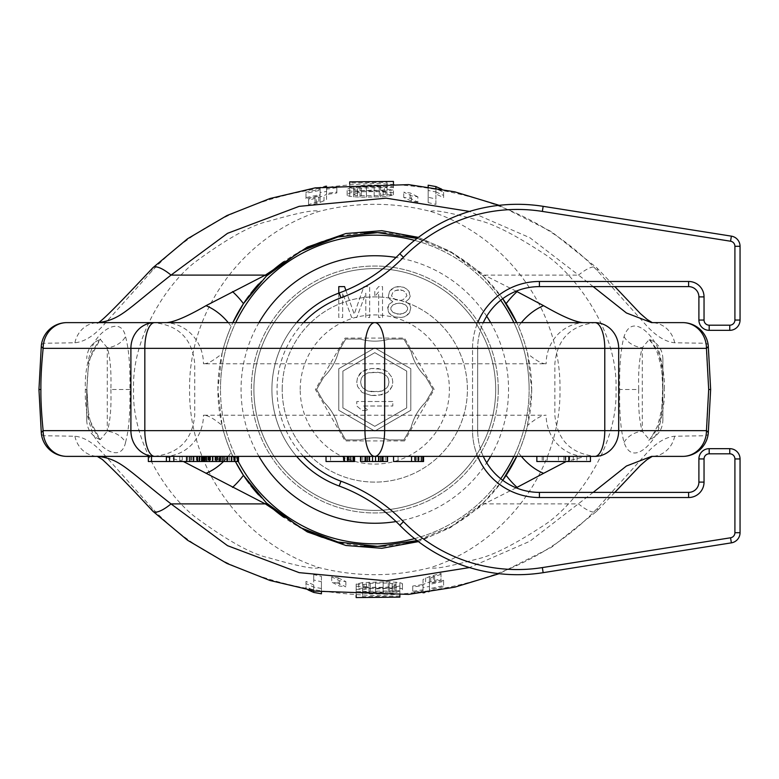 <?xml version="1.0" encoding="UTF-8"?>
<svg xmlns="http://www.w3.org/2000/svg" width="779" height="779" viewBox="0 0 779 779"><rect width="100%" height="100%" fill="white"/><g stroke="black" fill="none" stroke-linecap="round" stroke-linejoin="round"><path stroke-width="0.58" stroke-dasharray="3.9 2.92" d="M708.267 345.574A25.726 6.466 -6.2 0 0 705.94 343.266L674.682 342.779C665.237 341.864 655.499 335.759 645.47 324.453L597.532 270.907C545.446 215.588 471.198 186.463 374.796 183.523C278.395 186.463 204.156 215.588 152.071 270.907L104.133 324.453C94.103 335.759 84.356 341.864 74.911 342.779L43.663 343.266C41.638 362.031 40.722 377.435 40.917 389.5C40.722 401.565 41.638 416.969 43.663 435.734A25.726 23.711 -90 0 0 66.897 456.377M638.712 389.5C638.176 407.583 639.374 421.507 642.305 431.284L642.305 347.716C639.374 357.493 638.176 371.417 638.712 389.5L619.704 389.5C619.256 366.705 620.707 349.07 624.057 336.606C633.006 309.886 657.836 340.569 659.667 354.036C663.552 370.2 665.071 382.022 664.224 389.5L662.647 389.5L661.459 414.993L657.904 428.596L649.365 439.697C657.914 436.074 662.423 429.638 662.88 420.368L662.88 389.5L662.88 420.368M430.612 211.421C433.718 209.532 449.171 212.365 476.972 219.941C492.094 223.174 514.091 234.226 542.944 253.097C571.26 270.479 618.127 328.047 616.014 389.5C618.127 450.953 571.26 508.521 542.944 525.903C514.091 544.774 492.094 555.826 476.972 559.059C449.171 566.635 433.718 569.468 430.612 567.579C393.405 577.064 356.198 577.064 318.991 567.579C242.152 542.768 188.46 467.234 189.599 389.5C188.46 311.766 242.152 236.232 318.991 211.421C356.198 201.936 393.405 201.936 430.612 211.421C507.441 236.232 561.133 311.766 559.994 389.5C561.133 467.234 507.441 542.768 430.612 567.579M318.991 567.579C315.359 569.634 298.571 566.362 268.628 557.754C252.182 554.317 228.218 541.113 196.756 518.152C168.585 497.547 131.612 442.774 133.589 389.5C131.612 336.226 168.585 281.453 196.756 260.848C228.218 237.887 252.182 224.683 268.628 221.246C298.571 212.638 315.359 209.366 318.991 211.421M125.536 442.394C128.876 430.066 130.327 412.432 129.898 389.5C130.327 366.568 128.876 348.934 125.536 336.606C120.959 313.771 94.6 333.558 91.289 350.277C86.751 363.296 84.775 376.374 85.378 389.5C84.775 402.626 86.751 415.704 91.289 428.723C94.6 445.442 120.959 465.229 125.536 442.394A20.575 16.495 -164.4 0 0 107.288 431.284L100.228 439.697L88.689 418.216L86.946 389.5L85.378 389.5M682.696 322.623A25.726 23.711 90 0 1 705.94 343.266L708.686 389.5L705.94 435.734L674.682 436.221C665.237 437.136 655.499 443.241 645.47 454.547L597.532 508.093C545.446 563.412 471.198 592.537 374.796 595.477C278.395 592.537 204.156 563.412 152.071 508.093L104.133 454.547C94.103 443.241 84.356 437.136 74.911 436.221L43.663 435.734A25.726 6.466 -6.2 0 1 41.326 433.426M435.889 191.907L443.602 195.422L443.602 197.603L435.889 194.02L435.889 204.39L428.168 202.618L428.168 190.504L435.889 191.907L435.889 188.109M417.885 202.15L411.448 201.109L403.736 197.457L410.163 198.236L417.885 202.15L417.885 196.834L411.448 195.821L403.736 192.199L410.163 192.968L417.885 196.834M393.444 192.773L374.154 191.254L361.29 191.79L353.578 194.127L354.864 195.217L357.434 195.743L379.295 195.695L385.732 194.477L393.444 194.886L387.017 196.396L380.59 196.873L360.005 197.233L349.722 196.347L347.152 195.402L347.152 194.448L349.722 193.026L360.005 190.689L374.154 190.095L387.017 191.274L387.017 187.544L349.722 188.275L349.722 187.096L393.444 186.668L393.444 192.773L393.444 187.544L374.154 186.035L357.434 187.223L353.578 188.888L354.864 189.979L361.29 190.758L374.154 190.66L383.161 190.095L385.732 189.248L393.444 189.657L390.873 190.436L380.59 191.653L353.578 191.722L347.152 190.154L347.152 189.2L353.578 186.532L366.442 184.983L380.59 185.159L387.017 186.045L387.017 182.315L349.722 183.036L349.722 181.848M308.562 205.714L308.562 204.624L318.854 201.342L320.14 200.291L320.14 195.626L305.991 198.703L305.991 197.603L320.14 194.584L320.14 192.53L326.567 191.449L326.567 193.465L336.859 191.985L336.859 192.958L326.567 194.477L326.567 199.541L320.14 202.374L308.562 205.714L308.562 199.2L318.854 195.987L320.14 194.935L320.14 190.29L305.991 193.299L305.991 192.209L320.14 189.258L320.14 187.203L324.911 186.415M619.704 389.5C619.256 412.295 620.707 429.93 624.057 442.394C633.006 469.114 657.836 438.431 659.667 424.964C663.552 408.8 665.071 396.978 664.224 389.5M305.991 583.578L305.991 581.397L313.713 584.98L313.713 574.61L321.425 576.382L321.425 588.496L313.713 587.093L305.991 583.578L305.991 588.953L305.991 586.791L313.713 590.336L313.713 580.004L321.425 581.738L321.425 593.802M338.144 577.891L345.857 581.543L339.43 580.764L331.718 576.85L338.144 577.891L338.144 583.179L345.857 586.801L339.43 586.032L331.718 582.166L338.144 583.179M365.156 586.665L370.298 587.483L383.161 587.629L392.158 586.538L394.729 585.672L396.014 584.396L388.302 583.004L370.298 583.305L363.871 584.523L356.149 584.114L362.576 582.604L389.588 581.767L399.88 582.653L402.451 583.598L402.451 584.552L399.88 585.974L389.588 588.311L375.439 588.905L362.576 587.726L362.576 591.456L399.88 590.725L399.88 591.904L356.149 592.332L356.149 586.227L365.156 586.665L365.156 591.884L375.439 592.965L392.158 591.777L396.014 590.112L394.729 589.021L388.302 588.242L375.439 588.34L366.442 588.905L363.871 589.752L356.149 589.343L358.72 588.564L369.012 587.347L396.014 587.278L402.451 588.846L402.451 589.8L396.014 592.468L383.161 594.017L369.012 593.841L362.576 592.955L362.576 596.685L399.88 595.964L399.88 597.152M441.031 574.376L430.748 577.658L429.453 578.709L429.453 583.374L443.602 580.297L443.602 581.397L429.453 584.416L429.453 586.47L423.026 587.551L423.026 585.535L412.734 587.015L412.734 586.042L423.026 584.523L423.026 579.459L429.453 576.626L441.031 573.286L441.031 579.8L430.748 583.013L429.453 584.065L429.453 588.71L443.602 585.701L443.602 586.791L429.453 589.742L429.453 591.797L424.682 592.585M624.057 442.394A20.575 16.495 164.4 0 1 642.305 431.284L649.365 439.697L648.615 440.038C649.102 441.196 651.994 436.639 657.31 426.356C661.644 412.393 663.426 400.104 662.647 389.5C663.426 378.896 661.644 366.607 657.31 352.644C651.994 342.361 649.102 337.804 648.615 338.962L657.904 350.404L661.459 364.007L662.763 389.5M624.057 336.606A20.575 16.495 -164.4 0 0 642.305 347.716L649.365 339.303C657.914 342.926 662.423 349.362 662.88 358.632L662.88 389.5L662.88 358.632M129.898 389.5L110.891 389.5C111.416 371.31 110.219 357.386 107.288 347.716L100.228 339.303L88.689 360.784L86.829 389.5M110.891 389.5C111.416 407.69 110.219 421.614 107.288 431.284L107.288 347.716A20.575 16.495 164.4 0 0 125.536 336.606M86.712 389.5L86.712 420.368L86.712 389.5M498.268 389.5A123.462 123.462 0 0 1 374.796 512.962A123.462 123.462 0 0 1 251.335 389.5A123.462 123.462 0 0 1 374.796 266.038A123.462 123.462 0 0 1 498.268 389.5A123.462 123.462 0 0 1 374.796 512.962A123.462 123.462 0 0 1 251.335 389.5A123.462 123.462 0 0 1 374.796 266.038A123.462 123.462 0 0 1 498.268 389.5M531.706 389.5A156.9 156.9 0 0 1 516.74 456.377L518.493 452.521C522.816 442.287 525.825 433.27 527.529 425.461L531.706 389.5A156.9 156.9 0 0 0 516.74 322.623L518.493 326.479C522.845 336.791 525.854 345.818 527.529 353.539L531.706 389.5M502.747 480.312A156.9 156.9 0 0 1 417.077 540.597L451.888 526.156L483.223 502.913L502.747 480.312M406.56 543.158A156.9 156.9 0 0 1 385.41 546.04M364.202 546.05A156.9 156.9 0 0 1 343.042 543.158M326.878 538.902A156.9 156.9 0 0 1 322.418 537.403M302.593 528.805A156.9 156.9 0 0 1 283.731 517.266M266.369 502.913A156.9 156.9 0 0 1 258.579 494.918M250.916 485.794A156.9 156.9 0 0 1 249.027 483.311M223.524 461.519A41.151 27.119 -47.9 0 0 231.11 452.521L235.404 461.519A156.9 156.9 0 0 1 217.896 389.5L222.073 353.539C213.709 360.56 207.506 363.978 203.446 363.774L546.147 363.774C542.096 363.978 535.884 360.56 527.529 353.539M502.747 298.688A156.9 156.9 0 0 0 417.077 238.403L451.888 252.844L483.223 276.087L502.747 298.688M406.55 235.842A156.9 156.9 0 0 0 385.401 232.95M364.183 232.96A156.9 156.9 0 0 0 343.033 235.842M325.856 240.429A156.9 156.9 0 0 0 322.418 241.597M302.593 250.195A156.9 156.9 0 0 0 283.722 261.734M266.369 276.087A156.9 156.9 0 0 0 258.579 284.082M250.916 293.206A156.9 156.9 0 0 0 248.929 295.825M228.218 322.623A41.151 27.119 47.9 0 1 231.11 326.479L232.863 322.623A156.9 156.9 0 0 0 217.896 389.5L222.073 425.461C213.709 418.44 207.506 415.022 203.446 415.226L546.147 415.226C542.096 415.022 535.884 418.44 527.529 425.461M231.11 452.521C226.786 442.316 223.777 433.29 222.073 425.461M521.385 456.377A41.151 27.119 -132.1 0 1 518.493 452.521M594.932 456.377L585.311 456.377L566.197 461.519M590.433 456.377L585.311 456.377A41.151 39.164 -90 0 1 546.147 415.226M183.396 461.519L164.281 456.377A41.151 39.164 -90 0 0 203.446 415.226M166.385 456.377L153.59 456.377C178.586 453.933 192.306 440.223 194.74 415.226L194.74 363.774C192.306 338.777 178.586 325.067 153.59 322.623M326.031 456.377L354.542 456.377L326.031 456.377L354.542 456.377L326.031 456.377L326.031 461.519L354.542 461.519M360.541 456.377L387.553 456.377L360.541 456.377L387.553 456.377L387.553 461.519L360.541 461.519L360.541 456.377L387.553 456.377M393.551 456.377L423.562 456.377L422.812 456.377L423.562 456.377L423.562 461.519L393.551 461.519L393.551 456.377L423.562 456.377M411.555 456.377L398.059 456.377L411.555 456.377L411.555 461.519M344.785 456.377L330.539 456.377L349.294 456.377L344.785 456.377L344.785 461.519L330.539 461.519L347.044 461.519L344.785 461.519L344.785 456.377M197.905 456.377L179.706 456.377L198.957 456.377L197.905 456.377L197.905 461.519L179.706 461.519L197.905 461.519M74.911 436.221A25.726 23.701 -90 0 0 98.057 456.377L97.326 456.377M152.071 508.093A25.726 8.024 -45.2 0 0 152.908 511.287M593.17 492.386L529.905 541.249L469.474 567.57M516.146 487.839L484.236 503.896L450.379 527.626L418.42 541.619M597.532 508.093A25.726 8.024 -134.8 0 1 596.685 511.287A25.726 8.024 -134.8 0 1 578.563 503.906L484.236 503.896A41.151 11.86 -130.2 0 1 483.223 502.913M674.682 436.221A25.726 23.701 -90 0 1 651.575 456.377M708.267 433.426A25.726 6.466 6.2 0 1 705.94 435.734A25.726 23.711 -90 0 1 682.696 456.377M594.932 322.623L585.311 322.623M74.911 342.779A25.726 23.701 90 0 1 98.057 322.623L97.326 322.623M41.326 345.574A25.726 6.466 6.2 0 1 43.663 343.266A25.726 23.711 90 0 1 66.897 322.623M152.071 270.907A25.726 8.024 45.2 0 1 152.908 267.713M597.532 270.907A25.726 8.024 134.8 0 0 596.685 267.713A25.726 8.024 134.8 0 0 578.563 275.094L529.905 237.751L469.474 211.43M593.17 286.614L578.563 275.094L484.236 275.104L450.379 251.374L418.42 237.381M674.682 342.779A25.726 23.701 90 0 0 651.575 322.623M516.146 291.161L484.236 275.104A41.151 11.86 130.2 0 0 483.223 276.087M222.073 353.539C223.748 345.798 226.757 336.771 231.11 326.479M164.281 322.623A41.151 39.164 90 0 1 203.446 363.774M585.243 322.623A41.151 39.164 90 0 0 546.147 363.774M521.385 322.623A41.151 27.119 132.1 0 0 518.493 326.479M330.539 456.377L330.539 461.519L330.539 456.377M343.286 456.377L343.286 461.519M353.793 456.377L353.793 461.519L347.794 461.519L353.793 461.519M353.043 456.377L353.043 461.519M350.793 456.377L350.793 461.519M347.794 456.377L347.794 461.519M349.294 456.377L349.294 461.519L347.044 461.519L349.294 461.519L349.294 456.377L349.294 461.519M536.848 461.519L590.433 461.519M148.351 461.519L238.501 461.519M181.166 461.519L166.385 461.519L181.166 461.519L181.166 456.377M202.199 461.519L203.241 461.519L202.199 461.519L202.199 456.377M198.937 461.519L198.957 456.377L198.937 461.519M219.026 461.519L208.392 461.519L219.026 461.519L219.026 456.377M543.499 456.377L543.499 461.519M565.018 456.377L565.018 461.519M547.306 456.377L547.306 461.519M565.106 456.377L565.106 461.519M586.616 456.377L586.616 461.519M569.634 456.377L569.634 461.519M577.073 456.377L577.073 461.519M573.256 456.377L573.256 461.519M565.817 456.377L565.817 461.519M568.913 456.377L568.913 461.519M347.044 456.377L347.044 461.519L347.044 456.377M348.544 456.377L348.544 461.519L348.544 456.377M386.803 456.377L386.803 461.519M385.303 456.377L385.303 461.519M382.304 456.377L382.304 461.519M379.295 456.377L379.295 461.519M375.546 456.377L375.546 461.519M372.547 456.377L372.547 461.519M368.798 456.377L368.798 461.519M365.799 456.377L365.799 461.519M362.79 456.377L362.79 461.519M361.29 456.377L361.29 461.519M365.049 456.377L365.049 461.519M383.054 456.377L383.054 461.519M422.812 456.377L422.812 461.519M421.312 456.377L421.312 461.519M418.313 456.377L418.313 461.519M415.314 456.377L415.314 461.519M398.059 456.377L398.059 461.519L398.059 456.377M414.564 456.377L414.564 461.519L414.564 456.377M416.814 456.377L416.814 461.519L416.814 456.377M419.063 456.377L419.063 461.519L419.063 456.377M186.541 456.377L186.541 461.519M182.296 456.377L182.296 461.519M191.079 456.377L191.079 461.519M200.096 456.377L200.096 461.519M202.462 456.377L202.462 461.519M199.278 456.377L199.278 461.519M219.435 456.377L219.435 461.519M215.725 456.377L215.725 461.519M187.827 456.377L187.827 461.519M197.847 456.377L197.847 461.519M196.22 456.377L196.22 461.519M194.059 456.377L194.059 461.519M191.916 456.377L191.916 461.519M189.784 456.377L189.784 461.519M179.706 456.377L179.706 461.519M217.409 456.377L217.409 461.519M215.267 456.377L215.267 461.519M213.134 456.377L213.134 461.519M209.95 456.377L209.95 461.519M208.899 456.377L208.899 461.519M208.392 456.377L208.392 461.519M209.493 456.377L209.493 461.519M210.573 456.377L210.573 461.519M212.725 456.377L212.725 461.519M215.403 456.377L215.403 461.519M217.536 456.377L217.536 461.519M220.72 456.377L220.72 461.519M237.459 456.377L237.459 461.519M235.346 456.377L235.346 461.519M231.1 456.377L231.1 461.519M227.906 456.377L227.906 461.519M223.631 456.377L223.631 461.519M219.327 456.377L219.327 461.519M216.63 456.377L216.63 461.519M219.814 456.377L219.814 461.519M221.976 456.377L221.976 461.519M225.189 456.377L225.189 461.519M227.857 456.377L227.857 461.519M232.093 456.377L232.093 461.519M233.681 456.377L233.681 461.519M234.187 456.377L234.187 461.519M233.622 456.377L233.622 461.519M231.996 456.377L231.996 461.519M229.308 456.377L229.308 461.519M226.631 456.377L226.631 461.519M223.972 456.377L223.972 461.519M220.788 456.377L220.788 461.519M218.12 456.377L218.12 461.519M214.916 456.377L214.916 461.519M210.632 456.377L210.632 461.519M207.935 456.377L207.935 461.519M205.763 456.377L205.763 461.519M204.127 456.377L204.127 461.519M305.991 581.397L305.991 586.791M313.713 587.093L313.713 590.891M307.968 589.878L305.991 588.953M321.425 588.496L321.425 592.098M321.425 576.382L321.425 581.738M313.713 574.61L313.713 580.004M313.713 584.98L313.713 590.336M356.149 597.561L356.149 591.456L365.156 591.884M423.026 592.848L423.026 590.833L412.734 592.293L412.734 591.31L423.026 589.83L423.026 584.786L425.597 583.286L441.031 578.709L441.031 579.8M345.857 581.543L345.857 586.801M331.718 576.85L331.718 582.166M339.43 580.764L339.43 586.032M370.298 587.483L370.298 592.702M356.149 586.227L356.149 591.456M356.149 592.332L356.149 595.419M399.88 591.904L399.88 595.059M399.88 590.725L399.88 595.964M362.576 591.456L362.576 596.685M362.576 587.726L362.576 592.955M369.012 588.612L369.012 593.841M375.439 588.905L375.439 594.124M383.161 588.788L383.161 594.017M389.588 588.311L389.588 593.549M396.014 587.23L396.014 592.468M399.88 585.974L399.88 591.222M402.451 584.552L402.451 589.8M402.451 583.598L402.451 588.846M399.88 582.653L399.88 587.902M396.014 582.04L396.014 587.278M389.588 581.767L389.588 587.006M383.161 581.825L383.161 587.045M375.439 581.952L375.439 587.181M369.012 582.127L369.012 587.347M362.576 582.604L362.576 587.833M358.72 583.335L358.72 588.564M356.149 584.114L356.149 589.343M363.871 584.523L363.871 589.752M366.442 583.675L366.442 588.905M370.298 583.305L370.298 588.534M375.439 583.111L375.439 588.34M383.161 582.984L383.161 588.213M388.302 583.004L388.302 588.242M392.158 583.257L392.158 588.496M394.729 583.783L394.729 589.021M396.014 584.396L396.014 589.635M396.014 584.873L396.014 590.112M394.729 585.672L394.729 590.91M392.158 586.538L392.158 591.777M388.302 587.21L388.302 592.439M383.161 587.629L383.161 592.858M375.439 587.746L375.439 592.965M434.604 576.256L434.604 581.64M441.031 573.286L441.031 578.709M433.319 575.496L433.319 580.881M429.453 576.626L429.453 581.991M425.597 577.95L425.597 583.286M423.026 579.459L423.026 584.786M423.026 584.523L423.026 589.83M412.734 586.042L412.734 591.31M412.734 587.015L412.734 592.293M423.026 585.535L423.026 590.833M423.026 587.551L423.026 592.809M429.453 586.47L429.453 591.797M429.453 584.416L429.453 589.742M443.602 581.397L443.602 586.791M443.602 580.297L443.602 585.701M429.453 583.374L429.453 588.71M429.453 578.709L429.453 584.065M430.748 577.658L430.748 583.013M443.602 197.603L443.602 192.209L435.889 188.664L435.889 198.996L428.168 197.262L428.168 185.198M443.602 195.422L443.602 192.209M435.889 194.02L435.889 188.664M441.625 189.122L443.602 190.047M393.444 181.439L393.444 187.544M326.567 186.152L326.567 188.167L336.859 186.707L336.859 187.69L326.567 189.17L326.567 194.214L323.996 195.714L308.562 200.291M428.168 202.618L428.168 197.262M428.168 190.504L428.168 186.902M435.889 204.39L435.889 198.996M411.448 201.109L411.448 195.821M403.736 197.457L403.736 192.199M410.163 198.236L410.163 192.968M379.295 191.517L379.295 186.298M384.446 192.335L384.446 187.116M374.154 191.254L374.154 186.035M366.442 191.371L366.442 186.142M361.29 191.79L361.29 186.561M357.434 192.462L357.434 187.223M354.864 193.328L354.864 188.09M353.578 194.127L353.578 188.888M353.578 194.604L353.578 189.365M354.864 195.217L354.864 189.979M357.434 195.743L357.434 190.504M361.29 195.996L361.29 190.758M366.442 196.016L366.442 190.787M374.154 195.889L374.154 190.66M379.295 195.695L379.295 190.465M383.161 195.325L383.161 190.095M385.732 194.477L385.732 189.248M393.444 194.886L393.444 189.657M390.873 195.665L390.873 190.436M387.017 196.396L387.017 191.167M380.59 196.873L380.59 191.653M374.154 197.048L374.154 191.819M366.442 197.175L366.442 191.955M360.005 197.233L360.005 191.994M353.578 196.96L353.578 191.722M349.722 196.347L349.722 191.098M347.152 195.402L347.152 190.154M347.152 194.448L347.152 189.2M349.722 193.026L349.722 187.778M353.578 191.77L353.578 186.532M360.005 190.689L360.005 185.451M366.442 190.212L366.442 184.983M374.154 190.095L374.154 184.876M380.59 190.388L380.59 185.159M387.017 191.274L387.017 186.045M387.017 187.544L387.017 182.315M349.722 188.275L349.722 183.036M349.722 187.096L349.722 183.941M393.444 186.668L393.444 183.581M308.562 204.624L308.562 199.2M314.998 202.744L314.998 197.36M316.284 203.504L316.284 198.119M320.14 202.374L320.14 197.009M323.996 201.05L323.996 195.714M326.567 199.541L326.567 194.214M326.567 194.477L326.567 189.17M336.859 192.958L336.859 187.69M336.859 191.985L336.859 186.707M326.567 193.465L326.567 188.167M326.567 191.449L326.567 186.191M320.14 192.53L320.14 187.203M320.14 194.584L320.14 189.258M305.991 197.603L305.991 192.209M305.991 198.703L305.991 193.299M320.14 195.626L320.14 190.29M320.14 200.291L320.14 194.935M318.854 201.342L318.854 195.987M300.207 389.5A74.589 74.589 0 0 1 374.796 314.911A74.589 74.589 0 0 1 449.395 389.5A74.589 74.589 0 0 1 374.796 464.089A74.589 74.589 0 0 1 300.207 389.5M282.202 389.5A92.604 92.604 0 0 1 374.796 296.896A92.604 92.604 0 0 1 467.4 389.5A92.604 92.604 0 0 1 374.796 482.104A92.604 92.604 0 0 1 282.202 389.5A92.604 92.604 0 0 0 374.796 482.104A92.604 92.604 0 0 0 467.4 389.5A92.604 92.604 0 0 0 374.796 296.896A92.604 92.604 0 0 0 282.202 389.5M253.905 389.5A120.891 120.891 0 0 1 374.796 268.609A120.891 120.891 0 0 1 495.687 389.5A120.891 120.891 0 0 1 374.796 510.391A120.891 120.891 0 0 1 253.905 389.5A120.891 120.891 0 0 1 374.796 268.609A120.891 120.891 0 0 1 495.687 389.5A120.891 120.891 0 0 1 374.796 510.391A120.891 120.891 0 0 1 253.905 389.5M220.467 389.5A154.33 154.33 0 0 1 235.706 322.623A154.33 154.33 0 0 0 220.467 389.5A154.33 154.33 0 0 1 374.796 235.17A154.33 154.33 0 0 1 529.126 389.5A154.33 154.33 0 0 0 513.887 322.623A154.33 154.33 0 0 1 374.796 543.83A154.33 154.33 0 0 1 220.467 389.5A154.33 154.33 0 0 0 238.306 461.519M500.712 300.256A154.33 154.33 0 0 0 414.555 240.38A154.33 154.33 0 0 1 500.712 300.256M397.952 314.19L392.801 312.223L390.873 309.594L390.873 307.627L392.801 304.998L397.952 303.031L403.094 303.683L405.664 304.998L407.592 307.627L407.592 309.594L405.664 312.223L400.523 314.19L395.372 313.538L392.801 312.223L390.873 309.594L390.873 307.627L392.801 304.998L395.372 303.683L400.523 303.031L405.664 304.998L407.592 307.627L407.592 309.594L405.664 312.223L403.094 313.538L397.952 314.19M400.523 289.895L403.094 290.557L405.664 292.524L406.95 295.806L403.094 299.749L400.523 300.402L395.372 299.749L391.516 295.806L392.801 292.524L395.372 290.557L397.952 289.895L403.094 290.557L405.664 292.524L406.95 295.806L403.094 299.749L400.523 300.402L395.372 299.749L392.801 297.773L391.516 295.806L392.801 292.524L395.372 290.557L400.523 289.895M404.496 440.943L345.097 440.943L315.398 389.5L345.097 338.057L404.496 338.057L434.205 389.5L404.496 440.943L434.205 389.5L404.496 338.057L345.097 338.057L315.398 389.5L345.097 440.943L404.496 440.943M338.787 293.118L338.787 317.481L342.643 317.481L342.643 293.177L351.65 317.481L356.792 317.481L365.799 293.177L365.799 317.481L369.655 317.481L369.655 286.614L363.871 286.614L354.221 314.19L344.571 286.614L338.787 286.614L338.787 317.481L342.643 317.481L342.643 293.177L351.65 317.481L356.792 317.481L365.799 293.177L365.799 317.481L369.655 317.481L369.655 286.614L363.871 286.614L354.221 314.19L345.876 290.333M382.518 317.481L382.518 286.614L378.652 286.614L374.796 291.21L374.796 296.468L378.652 291.862L378.652 317.481L382.518 317.481L382.518 286.614L378.652 286.614L374.796 291.21L374.796 296.468L378.652 291.862L378.652 317.481L382.518 317.481M392.801 301.716L388.945 304.346L387.66 307.627L388.945 312.885L390.873 314.852L394.086 316.819L401.166 317.481L404.379 316.819L409.52 312.885L410.806 307.627L409.52 304.346L405.664 301.716L408.878 299.087L410.163 296.468L410.163 294.491L408.878 291.21L406.95 289.243L403.736 287.266L397.952 286.614L394.729 287.266L389.588 291.21L388.302 296.468L389.588 299.087L392.801 301.716L388.945 304.346L387.66 309.594L388.945 312.885L394.086 316.819L401.166 317.481L404.379 316.819L407.592 314.852L409.52 312.885L410.806 307.627L409.52 304.346L405.664 301.716L408.878 299.087L410.163 296.468L408.878 291.21L406.95 289.243L403.736 287.266L400.523 286.614L394.729 287.266L391.516 289.243L389.588 291.21L388.302 296.468L389.588 299.087L392.801 301.716M414.555 538.62A154.33 154.33 0 0 0 500.712 478.744M513.887 456.377A154.33 154.33 0 0 0 529.126 389.5M433.017 389.5L425.733 402.11A52.475 52.475 0 0 0 411.185 427.311L403.902 439.911L389.344 439.911A52.475 52.475 0 0 0 360.249 439.911L345.691 439.911L338.417 427.311A52.475 52.475 0 0 0 323.86 402.11L316.586 389.5L323.86 376.89A52.475 52.475 0 0 0 338.417 351.689L345.691 339.089L360.249 339.089A52.475 52.475 0 0 0 389.344 339.089L403.902 339.089L411.185 351.689A52.475 52.475 0 0 0 425.733 376.89L433.017 389.5L425.733 402.11A52.475 52.475 0 0 0 411.185 427.311L403.902 439.911L389.344 439.911A52.475 52.475 0 0 0 360.249 439.911L345.691 439.911L338.417 427.311A52.475 52.475 0 0 0 323.86 402.11L316.586 389.5L323.86 376.89A52.475 52.475 0 0 0 338.417 351.689L345.691 339.089L360.249 339.089A52.475 52.475 0 0 0 389.344 339.089L403.902 339.089L411.185 351.689A52.475 52.475 0 0 0 425.733 376.89L433.017 389.5M483.301 456.377A61.736 61.736 0 0 1 477.683 430.651A61.736 61.736 0 0 0 539.419 492.386L688.607 492.386A10.293 10.293 0 0 0 698.899 482.104L704.041 482.104L704.041 458.948A5.141 5.141 0 0 1 709.182 453.806L729.757 453.806A5.141 5.141 0 0 1 734.909 458.948L734.909 532.7A5.141 5.141 0 0 1 730.566 537.783L542.35 567.589L543.148 572.672A164.622 164.622 0 0 1 399.802 525.27A164.622 164.622 0 0 0 339.186 486.028A102.886 102.886 0 0 1 339.186 292.972A164.622 164.622 0 0 0 399.802 253.73A164.622 164.622 0 0 1 543.148 206.328L731.374 236.144A10.293 10.293 0 0 1 740.05 246.3L740.05 320.052A10.293 10.293 0 0 1 729.757 330.335L709.182 330.335A10.293 10.293 0 0 1 698.899 320.052L698.899 296.896A10.293 10.293 0 0 0 688.607 286.614L539.419 286.614A61.736 61.736 0 0 0 477.683 348.349A61.736 61.736 0 0 1 483.301 322.623M374.796 347.921L338.787 368.71L338.787 410.29L374.796 431.079L410.806 410.29L410.806 368.71L374.796 347.921L338.787 368.71L338.787 410.29L374.796 431.079L410.806 410.29L410.806 368.71L374.796 347.921M374.796 352.673L406.696 371.086L406.696 407.914L374.796 426.327L342.906 407.914L342.906 371.086L374.796 352.673L406.696 371.086L406.696 407.914L374.796 426.327L342.906 407.914L342.906 371.086L374.796 352.673M392.801 401.506L356.792 401.506L356.792 406.005L362.157 410.504L368.282 410.504L362.926 406.005L392.801 406.005L392.801 401.506L356.792 401.506L356.792 406.005L362.157 410.504L368.282 410.504L362.926 406.005L392.801 406.005L392.801 401.506M371.349 395.498L382.08 394.749L387.436 392.499L389.743 390.25L392.041 386.501L392.801 382.002L392.041 377.494L387.436 371.495L378.243 368.496L371.349 368.496L365.224 369.996L362.157 371.495L359.859 373.745L357.561 377.494L356.792 382.002L357.561 386.501L362.157 392.499L371.349 395.498L378.243 395.498L387.436 392.499L392.041 386.501L392.801 382.002L392.041 377.494L387.436 371.495L382.08 369.246L371.349 368.496L362.157 371.495L357.561 377.494L356.792 382.002L357.561 386.501L362.157 392.499L371.349 395.498M372.119 391.749L367.522 391L362.926 388L361.388 385.751L360.628 382.002L361.388 378.243L362.926 375.994L367.522 372.995L372.119 372.245L382.08 372.995L386.676 375.994L388.205 378.243L388.974 382.002L388.205 385.751L386.676 388L382.08 391L377.484 391.749L367.522 391L362.926 388L361.388 385.751L360.628 382.002L361.388 378.243L362.926 375.994L367.522 372.995L377.484 372.245L382.08 372.995L386.676 375.994L388.205 378.243L388.974 382.002L388.205 385.751L386.676 388L382.08 391L372.119 391.749M698.899 482.104L698.899 458.948A10.293 10.293 0 0 1 709.182 448.665L729.757 448.665A10.293 10.293 0 0 1 740.05 458.948L740.05 532.7A10.293 10.293 0 0 1 731.374 542.856L730.566 537.783M477.683 456.377A66.877 66.877 0 0 1 472.541 430.651L472.541 348.349A66.877 66.877 0 0 1 477.683 322.623A66.877 66.877 0 0 0 472.541 348.349L472.541 430.651L477.683 430.651L477.683 348.349L477.683 430.651L472.541 430.651A66.877 66.877 0 0 0 539.419 497.528L688.607 497.528L688.607 492.386M296.614 322.623A102.886 102.886 0 0 0 296.614 456.377A102.886 102.886 0 0 1 296.614 322.623M40.917 389.5L38.95 389.5M710.643 389.5L708.686 389.5M490.634 456.377A133.754 133.754 0 0 0 490.634 322.623M486.7 316.225A133.754 133.754 0 0 0 396.044 257.44M258.969 322.623A133.754 133.754 0 0 0 258.969 456.377M396.044 521.56A133.754 133.754 0 0 0 486.7 462.775M542.35 567.589A159.481 159.481 0 0 1 403.473 521.677A169.764 169.764 0 0 0 340.968 481.198A97.745 97.745 0 0 1 340.968 297.802A169.764 169.764 0 0 0 403.473 257.323A159.481 159.481 0 0 1 542.35 211.411L543.148 206.328M731.374 236.144L730.566 241.217A5.141 5.141 0 0 1 734.909 246.3L734.909 320.052A5.141 5.141 0 0 1 729.757 325.194L709.182 325.194A5.141 5.141 0 0 1 704.041 320.052L704.041 296.896A15.434 15.434 0 0 0 688.607 281.472L539.419 281.472L539.419 286.614M403.473 521.677L399.802 525.27M340.968 481.198L339.186 486.028M340.968 297.802L339.186 292.972M403.473 257.323L399.802 253.73M734.909 246.3L740.05 246.3M303.518 322.623A97.745 97.745 0 0 0 303.518 456.377M729.757 453.806L729.757 448.665A10.293 10.293 0 0 1 740.05 458.948L734.909 458.948M704.041 458.948L698.899 458.948A10.293 10.293 0 0 1 709.182 448.665L709.182 453.806M472.541 348.349L477.683 348.349L472.541 348.349M709.182 325.194L709.182 330.335A10.293 10.293 0 0 1 698.899 320.052L704.041 320.052M734.909 320.052L740.05 320.052A10.293 10.293 0 0 1 729.757 330.335L729.757 325.194M704.041 296.896L698.899 296.896M688.607 281.472L688.607 286.614M539.419 497.528L539.419 492.386M734.909 532.7L740.05 532.7M86.712 420.368C87.18 429.638 91.688 436.074 100.228 439.697L100.988 440.038C100.102 440.417 97.375 436.298 92.818 427.661C89.303 421.439 87.345 408.722 86.946 389.5C87.345 370.278 89.303 357.561 92.818 351.339C97.375 342.702 100.102 338.583 100.988 338.962L100.228 339.303C91.688 342.926 87.18 349.362 86.712 358.632M596.003 322.623C571.007 325.067 557.287 338.777 554.852 363.774L554.852 415.226C557.287 440.223 571.007 453.933 596.003 456.377M614.835 492.386L596.685 511.287L551.522 547.286L499.135 573.685M651.536 456.377L652.266 456.377M499.135 205.315L551.522 231.714L596.685 267.713L614.835 286.614M652.266 322.623L651.536 322.623M542.194 456.377L542.194 461.519M558.455 456.377L558.455 461.519M563.801 456.377L563.801 461.519"/><path stroke-width="1.17" d="M238.501 456.377L326.031 456.377L238.501 456.377L238.501 461.519L166.385 461.519L166.385 456.377L66.897 456.377A25.726 23.759 90 0 1 43.137 430.651A25.726 6.466 -6.2 0 0 41.326 433.426L38.95 389.5L40.907 389.5C40.751 400.202 41.491 413.922 43.137 430.651L130.901 430.651L130.901 348.349L144.826 348.349L144.826 430.651L364.952 430.651L364.952 348.349L384.641 348.349L384.641 430.651L604.777 430.651L604.777 348.349L706.465 348.349L708.686 389.5L710.643 389.5L708.267 433.426A25.726 6.466 6.2 0 0 706.465 430.651L708.686 389.5M40.907 389.5C40.751 378.798 41.491 365.078 43.137 348.349A25.726 23.759 -90 0 1 66.897 322.623L585.311 322.623C578.047 323.197 564.142 317.55 543.596 305.68L516.146 291.161M516.74 456.377A156.9 156.9 0 0 1 502.747 480.312L516.74 456.377M283.731 517.266A156.9 156.9 0 0 1 266.369 502.913L300.197 527.539L337.891 541.999L377.552 546.381L417.077 540.597A156.9 156.9 0 0 1 406.56 543.158M385.41 546.04A156.9 156.9 0 0 1 364.202 546.05M343.042 543.158A156.9 156.9 0 0 1 326.878 538.902M322.418 537.403A156.9 156.9 0 0 1 302.593 528.805M258.579 494.918A156.9 156.9 0 0 1 250.916 485.794M249.027 483.311A156.9 156.9 0 0 1 235.404 461.519L243.467 475.346L266.369 502.913A41.151 11.86 -49.8 0 1 265.366 503.906L183.396 461.519M516.74 322.623A156.9 156.9 0 0 0 502.747 298.688L516.74 322.623M283.722 261.734A156.9 156.9 0 0 0 266.369 276.087L300.197 251.461L337.882 237.001L377.542 232.619L417.077 238.403A156.9 156.9 0 0 0 406.55 235.842M385.401 232.95A156.9 156.9 0 0 0 364.183 232.96M343.033 235.842A156.9 156.9 0 0 0 325.856 240.429M322.418 241.597A156.9 156.9 0 0 0 302.593 250.195M258.579 284.082A156.9 156.9 0 0 0 250.916 293.206M248.929 295.825A156.9 156.9 0 0 0 232.863 322.623L243.467 303.654L266.369 276.087A41.151 11.86 49.8 0 0 265.366 275.094L205.997 305.68C185.46 317.55 171.555 323.197 164.281 322.623L66.897 322.623A25.726 25.726 0 0 0 41.326 345.574A25.726 6.466 6.2 0 0 43.137 348.349L130.901 348.349A25.726 23.759 -90 0 1 154.67 322.623A25.726 9.845 -90 0 0 144.826 348.349L364.952 348.349A25.726 9.845 -90 0 1 374.796 322.623A25.726 9.845 -90 0 1 384.641 348.349L604.777 348.349A25.726 9.845 -90 0 0 594.932 322.623A25.726 23.759 -90 0 1 618.692 348.349L618.692 430.651A25.726 23.759 90 0 1 594.932 456.377L66.897 456.377A25.726 25.726 0 0 1 41.326 433.426M566.197 461.519L543.596 473.32A41.151 27.119 -132.1 0 1 521.385 456.377M353.793 456.377L353.793 461.519L354.542 461.519L354.542 456.377L360.541 456.377L360.541 461.519L387.553 461.519L387.553 456.377L393.551 456.377L393.551 461.519L423.562 461.519L423.562 456.377L536.848 456.377L536.848 461.519L590.433 461.519L590.433 456.377L596.003 456.377M499.135 573.685L454.712 587.181L408.586 594.387L315.271 591.154L269.943 580.472L226.971 563.451L187.564 540.246L152.908 511.287A25.726 8.024 -45.2 0 0 171.029 503.906C125.555 468.276 120.638 459.308 98.057 456.377L98.057 456.377M651.575 456.377A25.726 23.701 -90 0 1 651.536 456.377L626.433 466.017L593.17 492.386M543.596 473.32L516.146 487.839M205.997 473.32A41.151 27.119 -47.9 0 0 223.524 461.519M232.502 487.401A41.151 16.836 -55.7 0 0 243.467 475.346M418.42 541.619L381.817 548.309L345.905 545.485L307.296 531.901L265.366 503.896L171.029 503.906L227.517 545.67L299.146 572.643L386.082 580.832L469.474 567.57M517.1 487.401A41.151 16.836 -124.3 0 1 506.136 475.346M651.536 456.377L682.696 456.377A25.726 25.726 0 0 0 708.267 433.426M594.932 456.377A25.726 9.845 90 0 0 604.777 430.651L706.465 430.651A25.726 23.759 90 0 1 682.696 456.377M710.643 389.5L708.267 345.574A25.726 6.466 -6.2 0 1 706.465 348.349A25.726 23.759 -90 0 0 682.696 322.623L651.536 322.623L626.433 312.983L593.17 286.614M164.281 322.623L594.932 322.623M97.054 322.72C97.618 326.43 126.042 296.322 152.908 267.713L152.908 267.713A25.726 8.024 45.2 0 1 171.029 275.094C125.555 310.724 120.638 319.692 98.057 322.623L98.037 322.623M469.474 211.43L386.082 198.168L299.146 206.357L227.517 233.33L171.029 275.094L265.366 275.104L307.296 247.099L345.905 233.515L381.817 230.691L418.42 237.381M232.502 291.599A41.151 16.836 55.7 0 1 243.467 303.654M205.997 305.68A41.151 27.119 47.9 0 1 228.218 322.623M543.596 305.68A41.151 27.119 132.1 0 0 521.385 322.623M517.1 291.599A41.151 16.836 124.3 0 0 506.136 303.654M384.641 430.651A25.726 9.845 90 0 1 374.796 456.377A25.726 9.845 90 0 1 364.952 430.651L384.641 430.651M144.826 430.651A25.726 9.845 90 0 0 154.67 456.377A25.726 23.759 90 0 1 130.901 430.651L144.826 430.651M326.031 456.377L326.031 461.519L344.036 461.519L344.036 456.377M347.794 456.377L347.794 461.519L344.036 461.519M350.793 456.377L350.793 461.519L347.794 461.519M353.043 456.377L353.043 461.519L350.793 461.519M353.793 461.519L353.043 461.519M166.385 461.519L148.351 461.519L148.351 456.377M568.826 456.377L568.826 461.519M365.049 456.377L365.049 461.519M365.799 456.377L365.799 461.519M367.298 456.377L367.298 461.519M369.548 456.377L369.548 461.519M372.547 456.377L372.547 461.519M375.546 456.377L375.546 461.519M378.545 456.377L378.545 461.519M380.804 456.377L380.804 461.519M382.304 456.377L382.304 461.519M383.054 456.377L383.054 461.519M411.555 456.377L411.555 461.519M415.314 456.377L415.314 461.519M418.313 456.377L418.313 461.519M421.312 456.377L421.312 461.519M422.812 456.377L422.812 461.519M169.569 456.377L169.569 461.519M151.535 456.377L151.535 461.519M173.814 456.377L173.814 461.519M186.541 456.377L186.541 461.519M189.735 456.377L189.735 461.519M193.484 456.377L193.484 461.519M197.243 456.377L197.243 461.519M199.395 456.377L199.395 461.519M201.566 456.377L201.566 461.519M202.657 456.377L202.657 461.519M203.241 456.377L203.241 461.519M222.21 456.377L222.21 461.519M223.914 456.377L223.914 461.519M227.117 456.377L227.117 461.519M231.412 456.377L231.412 461.519M234.635 456.377L234.635 461.519M237.342 456.377L237.342 461.519M238.452 456.377L238.452 461.519M204.079 456.377L204.079 461.519M205.12 456.377L205.12 461.519M206.698 456.377L206.698 461.519M209.356 456.377L209.356 461.519M212.55 456.377L212.55 461.519M216.299 456.377L216.299 461.519M220.058 456.377L220.058 461.519M313.713 590.891L313.713 592.429L307.968 589.878M321.425 592.098L321.425 593.802L313.713 592.429M399.88 595.059L399.88 597.152L356.149 597.561L356.149 595.419M424.682 592.585L423.026 592.809M428.168 186.902L428.168 185.198L435.889 186.57L441.625 189.122M349.722 183.941L349.722 181.848L393.444 181.439L393.444 183.581M324.911 186.415L326.567 186.191M435.889 188.109L435.889 186.57M513.887 322.623A154.33 154.33 0 0 0 500.712 300.256A154.33 154.33 0 0 1 513.887 322.623M414.555 240.38A154.33 154.33 0 0 0 235.706 322.623A154.33 154.33 0 0 1 414.555 240.38M345.876 290.333L344.571 286.614L338.787 286.614L338.787 293.118M238.306 461.519A154.33 154.33 0 0 0 414.555 538.62M500.712 478.744A154.33 154.33 0 0 0 513.887 456.377M483.301 322.623A61.736 61.736 0 0 1 539.419 286.614L688.607 286.614A10.293 10.293 0 0 1 698.899 296.896L698.899 320.052A10.293 10.293 0 0 0 709.182 330.335L729.757 330.335A10.293 10.293 0 0 0 740.05 320.052L740.05 246.3A10.293 10.293 0 0 0 731.374 236.144L543.148 206.328A164.622 164.622 0 0 0 399.802 253.73A164.622 164.622 0 0 1 339.186 292.972A102.886 102.886 0 0 0 296.614 322.623A102.886 102.886 0 0 1 339.186 292.972L340.968 297.802A97.745 97.745 0 0 0 303.518 322.623M303.518 456.377A97.745 97.745 0 0 0 340.968 481.198A169.764 169.764 0 0 1 403.473 521.677A159.481 159.481 0 0 0 542.35 567.589L730.566 537.783L731.374 542.856L543.148 572.672L731.374 542.856A10.293 10.293 0 0 0 740.05 532.7L740.05 458.948A10.293 10.293 0 0 0 729.757 448.665L709.182 448.665A10.293 10.293 0 0 0 698.899 458.948L698.899 482.104A10.293 10.293 0 0 1 688.607 492.386L539.419 492.386A61.736 61.736 0 0 1 483.301 456.377M340.968 481.198L339.186 486.028A102.886 102.886 0 0 1 296.614 456.377A102.886 102.886 0 0 0 339.186 486.028A164.622 164.622 0 0 1 399.802 525.27A164.622 164.622 0 0 0 543.148 572.672L542.35 567.589M490.634 322.623A133.754 133.754 0 0 0 486.7 316.225M396.044 257.44A133.754 133.754 0 0 0 258.969 322.623M258.969 456.377A133.754 133.754 0 0 0 396.044 521.56M486.7 462.775A133.754 133.754 0 0 0 490.634 456.377M688.607 492.386L688.607 497.528A15.434 15.434 0 0 0 704.041 482.104A15.434 15.434 0 0 1 688.607 497.528L539.419 497.528A66.877 66.877 0 0 1 477.683 456.377M539.419 286.614L539.419 281.472A66.877 66.877 0 0 0 477.683 322.623A66.877 66.877 0 0 1 539.419 281.472L688.607 281.472A15.434 15.434 0 0 1 704.041 296.896L704.041 320.052A5.141 5.141 0 0 0 709.182 325.194L729.757 325.194A5.141 5.141 0 0 0 734.909 320.052L740.05 320.052M403.473 257.323L399.802 253.73A164.622 164.622 0 0 1 543.148 206.328L542.35 211.411L730.566 241.217L731.374 236.144A10.293 10.293 0 0 1 740.05 246.3L734.909 246.3A5.141 5.141 0 0 0 730.566 241.217L542.35 211.411A159.481 159.481 0 0 0 403.473 257.323A169.764 169.764 0 0 1 340.968 297.802M734.909 320.052L734.909 246.3M730.566 537.783A5.141 5.141 0 0 0 734.909 532.7L734.909 458.948A5.141 5.141 0 0 0 729.757 453.806L709.182 453.806A5.141 5.141 0 0 0 704.041 458.948L704.041 482.104L698.899 482.104M734.909 532.7L740.05 532.7A10.293 10.293 0 0 1 731.374 542.856M734.909 458.948L740.05 458.948M729.757 453.806L729.757 448.665M709.182 453.806L709.182 448.665M704.041 458.948L698.899 458.948M539.419 497.528L539.419 492.386M688.607 281.472L688.607 286.614M704.041 296.896L698.899 296.896M704.041 320.052L698.899 320.052M709.182 325.194L709.182 330.335M729.757 325.194L729.757 330.335M403.473 521.677L399.802 525.27A164.622 164.622 0 0 0 543.148 572.672M41.326 345.574L38.95 389.5M354.542 456.377L360.541 456.377M387.553 456.377L393.551 456.377M423.562 456.377L536.848 456.377M152.908 511.287C130.979 487.537 114.124 470.263 102.341 459.474L97.054 456.28M652.266 456.377L646.959 459.698L640.465 465.316L614.835 492.386M708.267 345.574A25.726 25.726 0 0 0 682.696 322.623M152.908 267.713L187.564 238.754L226.971 215.549L269.943 198.528L315.271 187.846L408.576 184.613L454.712 191.819L499.135 205.315M614.835 286.614L640.309 313.548L647.252 319.526L652.266 322.623M596.003 322.623L153.59 322.623"/></g></svg>
